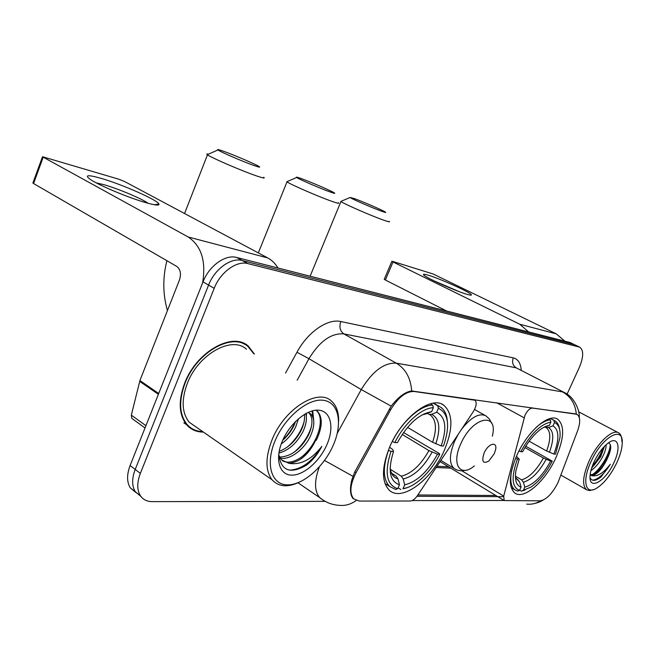 <?xml version="1.0" encoding="UTF-8"?>
<svg xmlns="http://www.w3.org/2000/svg" width="655" height="655" viewBox="0 0 655 655"><rect width="100%" height="100%" fill="white"/><g stroke="black" fill="none" stroke-linecap="round" stroke-linejoin="round"><path stroke-width="0.98" d="M575.901 414.173L577.243 414.631C580.404 417.063 580.502 422.5 577.546 430.949L558.011 482.538C552.345 493.608 546.409 499.708 540.211 500.829L504.186 500.551L503.703 496.105L525.015 415.155C527.357 410.562 529.813 408.204 532.376 408.073L575.262 413.837M444.311 450.362C453.203 428.755 453.063 413.731 443.877 405.306C431.645 395.252 402.203 416.989 389.799 446.718C381.668 467.064 381.415 481.474 389.045 489.956C401.425 502.639 431.817 479.902 444.311 450.362M555.866 457.804C564.225 438.342 564.831 425.48 557.675 419.216C548.857 412.896 527.455 431.35 516.926 455.2C509.017 474.064 508.255 486.624 514.642 492.879C523.615 500.404 545.337 481.4 555.866 457.804M359.3 501.075L410.341 501.009C412.699 500.805 415.065 499.012 417.44 495.614L473.385 411.512C476.488 406.223 476.996 402.457 474.908 400.213L414.075 391.477C405.928 391.322 398.109 397.429 390.626 409.801L356.066 472.681C350.114 484.495 349.311 493.215 353.667 498.84L359.3 501.075M254.402 354.093L248.351 346.176C232.861 331.495 196.566 351.465 184.702 383.085C178.16 400.925 178.823 414.844 186.675 424.825C190.982 429.639 196.574 432.071 203.451 432.112M244.405 344.211L243.161 343.073M353.176 498.701C350.163 495.09 349.688 488.892 351.743 480.107L354.723 471.993L391.182 406.157C398.371 396.905 405.208 391.846 411.676 390.969L576.646 414.247M246.124 344.587L246.542 345.079M567.066 394.163L579.208 367.709C583.638 357.106 583.81 350.261 579.732 347.166L569.875 342.45L236.66 257.464C225.459 254.165 209.117 265.807 203.017 281.871L130.108 465.541L135.208 469.447C131.77 478.6 131.819 486.059 135.364 491.799L140.948 496.482L135.364 491.799C131.819 486.059 131.77 478.6 135.208 469.447L208.585 285.097L135.208 469.447L140.358 473.377C136.895 482.571 136.928 490.038 140.448 495.778C143.101 499.634 146.982 501.583 152.091 501.624L325.15 501.345M236.66 257.464L242.26 260.526C231.084 257.251 214.725 268.968 208.585 285.097C214.725 268.968 231.084 257.251 242.26 260.526L574.427 344.669L242.26 260.526L247.917 263.613C236.758 260.354 220.375 272.152 214.201 288.347L140.358 473.377M575.155 344.931L574.427 344.669L575.155 344.931M504.113 500.494L412.151 500.567M503.564 496.686L416.981 496.277M579.732 347.166L247.917 263.613M188.001 426.217L189.565 426.904M130.108 465.541C126.685 474.67 126.759 482.105 130.312 487.852L135.888 492.535M427.805 275.075C439.816 278.465 471.952 293.047 471.42 294.897C471.469 295.364 470.159 295.225 467.498 294.472C457.313 291.729 428.059 278.809 424.129 275.337C422.467 273.962 423.695 273.88 427.805 275.075M459.311 291.696L434.077 280.864M564.864 341.173L556.234 333.845L433.184 274.003L392.443 261.337L393.025 261.975L385.369 280.012L446.628 311.019M528.667 331.946L519.759 324.241L393.025 261.975M385.369 280.012L384.264 279.21M591.137 461.357C581.697 480.934 585.39 495.622 596.942 488.024C604.287 483.136 610.869 474.801 616.674 463.003C620.203 455.413 622.062 448.757 622.25 443.058C623.437 424.997 602.142 436.828 591.137 461.357M621.865 441.535C621.914 437.082 620.825 434.183 618.582 432.832C612.531 428.689 597.376 442.829 589.279 460.629C582.794 475.636 581.886 485.339 586.553 489.735L589.484 490.562L593.152 489.703M606.129 444.696C606.268 448.045 604.95 452.335 602.182 457.575C598.891 463.445 595.133 467.817 590.9 470.683M604.532 446.227L600.684 456.764L591.588 468.259M590.032 477.782C592.071 481.474 595.772 481.147 601.134 476.815L610.345 464.231C603.542 473.074 597.344 476.873 591.735 475.653C596.73 474.867 601.708 469.66 606.669 460.023L605.195 462.553C599.857 470.609 594.838 474.695 590.147 474.801M591.735 475.653L590.114 475.112M613.817 462.823C621.112 447.93 618.508 435.845 608.888 442.543C603.411 446.423 598.523 452.761 594.224 461.554C591.702 467.023 590.311 471.846 590.04 476.021C588.804 491.037 605.556 481.302 613.817 462.823M606.669 460.023C611.361 450.304 611.966 444.565 608.47 442.821M610.345 464.231C604.295 473.942 598.4 479.264 592.669 480.205M610.296 444.458C610.116 452.957 601.003 468.964 592.439 474.572M602.895 448.012C600.758 454.374 597.245 460.383 592.349 466.033M610.747 447.406L605.728 460.293L596.001 472.763M604.197 446.579C601.986 454.242 597.818 461.357 591.702 467.907M353.905 198.424L350.048 197.499C351.612 198.891 373.309 208.315 382.021 211.377C385.238 212.523 386.385 212.769 385.443 212.114C383.159 210.435 362.682 201.552 353.905 198.424M389.193 221.365C390.265 222.209 388.685 221.898 384.452 220.44C372.76 216.461 343.433 203.697 340.936 201.519L341.509 201.134M550.372 418.471L553.852 420.346L554.498 422.516C558.862 424.415 560.68 429.483 559.927 437.728L555.522 454.169L553.909 454.046C559.485 439.014 559.173 429.623 552.959 425.865L548.472 427.559L545.959 427.502L544.739 426.855M529.166 441.208L546.63 451L553.909 454.046M525.777 446.219L552.288 461.177C546.164 472.73 539.13 481.319 531.197 486.952L521.355 491.135L524.958 490.063M546.63 451C550.937 439.169 550.839 431.408 546.335 427.715L546.008 427.527M511.612 470.527C509.844 480.213 510.916 486.64 514.838 489.817L517.614 491.086L519.546 490.407C511.784 487.312 511.08 476.856 517.442 459.049L515.567 458.328M518.997 450.951L520.815 451.647C530.656 433.946 540.686 424.088 550.896 422.074L550.249 419.896C546.057 420.248 541.284 422.802 535.937 427.576M550.249 419.896L548.595 419.003M559.526 429C558.944 425.095 557.462 422.409 555.08 420.936L553.852 420.346M517.442 459.049L519.235 459.155L515.927 470.699C514.56 480.058 516.279 485.527 521.069 487.099L519.546 490.407M550.896 422.074L549.349 425.447C546.475 425.775 543.241 427.314 539.671 430.073C533.26 435.207 527.57 442.444 522.6 451.778L520.815 451.647M552.959 425.865L554.498 422.516M521.069 487.099L519.661 482.121L517.884 479.738L516.083 478.674M516.418 456.347L519.235 459.155M543.74 427.371L549.349 425.447M521.355 491.135L519.677 490.128M523.288 490.464L524.794 487.173C533.866 484.544 542.487 475.841 550.667 461.079L552.288 461.177M515.419 476.201L521.626 479.845L523.394 482.219L524.794 487.173M550.667 461.079L543.396 458.033L524.942 447.586M224.051 151.444C218.77 149.553 216.731 149.062 217.943 149.979C220.326 151.854 242.825 161.556 253.706 165.404C258.913 167.246 260.723 167.631 259.143 166.566C255.974 164.405 234.957 155.35 224.051 151.444M263.687 177.243C265.512 178.618 262.999 178.127 256.146 175.777C241.564 170.783 211.18 157.683 207.479 154.793L207.283 154.662C206.382 153.974 206.751 153.81 208.372 154.179M433.225 403.185L437.728 405.756L438.408 408.311C448.29 413.125 450.198 425.07 444.123 444.139L443.419 446.047L441.183 445.883C447.193 428.124 445.678 416.932 436.656 412.29L431.67 414.328L429.082 414.361L427.379 413.428M407.557 427.347L432.587 442.289L441.183 445.883M403.537 432.529L439.333 453.522L439.751 454.308C435.035 463.486 429.246 471.33 422.393 477.822C415.614 484.086 409.146 487.729 402.972 488.745L407.443 487.59M388.456 450.37C382.618 467.433 382.995 479.46 389.594 486.46L395.604 489.465L397.749 488.671C386.499 484.987 384.248 472.542 390.994 451.328L388.333 450.296M392.247 441.527L394.834 442.526C404.323 423.335 421.583 407.975 433.364 407.688L432.677 405.118C420.363 405.281 402.186 421.402 392.288 441.56M432.677 405.118L430.36 403.791M447.349 421.14C446.816 414.68 444.663 410.079 440.872 407.32L437.728 405.756M390.994 451.328L393.524 451.483C387.654 470.184 389.635 481.278 399.468 484.757L397.749 488.671M433.364 407.688L431.596 411.7C419.167 413.821 407.754 424.153 397.364 442.706L394.834 442.526M436.656 412.29L438.408 408.311M399.468 484.757L397.994 478.87L396.078 476.054L391.821 473.36M389.586 447.218L392.713 449.535L393.524 451.483M424.964 414.009L431.596 411.7M400.835 489.539L398.125 487.803M402.972 488.745L404.684 484.856C416.981 481.785 427.928 471.551 437.507 454.169L439.751 454.308M390.298 469.258L401.294 476.218L403.21 479.01L404.684 484.856M437.507 454.169L428.919 450.583L402.211 434.453M301.341 178.61C297.321 177.161 295.757 176.784 296.658 177.472C298.565 179.061 320.606 188.607 330.185 191.989C334.132 193.397 335.524 193.7 334.345 192.897C331.717 191.031 310.978 182.065 301.341 178.61M338.398 202.722C339.757 203.762 337.833 203.386 332.634 201.584C319.771 197.188 289.985 184.276 287.005 181.82L287.692 181.353M484.119 453.014C481.384 461.546 482.964 464.207 488.867 460.989L494.271 453.694L495.516 449.993C497.784 440.831 488.294 443.206 484.119 453.014M101.32 178.414C122.518 184.546 157.765 200.176 158.944 204.032C159.591 205.736 155.399 205.326 146.376 202.813C129.248 198.064 98.283 185.111 90.013 179.224C84.249 174.893 88.016 174.623 101.32 178.414M148.218 203.328C141.644 198.621 118.375 188.804 104.178 184.751L96.26 182.868M277.982 268.001C275.247 263.49 271.833 260.125 267.723 257.914L124.72 181.591L118.817 179.208L42.51 156.717L43.214 157.175L33.561 183.539L176.645 266.339C180.452 269.27 181.394 273.815 179.47 279.98L139.916 380.547L158.707 393.491M202.591 282.96C206.219 261.222 201.412 245.895 188.165 236.971L43.214 157.175M33.561 183.539L32.979 182.745M132.826 419.126L131.811 418.389L131.336 415.147L139.916 380.547M275.034 440.889C265.095 464.452 271.547 484.921 287.479 484.872C303.273 485.175 324.29 466.458 333.493 444.68C342.909 422.917 338.651 402.014 323.218 400.27C307.94 398.174 284.745 417.317 275.034 440.889M338.635 421.149C338.782 412.249 336.424 405.601 331.569 401.204C318.248 387.744 284.278 408.761 272.046 439.775C265.275 457.321 265.275 470.658 272.062 479.787C278.481 486.755 287.414 487.631 298.86 482.416M246.452 349.246C232.083 335.483 198.342 354.036 187.33 383.396C181.222 400.017 181.861 412.961 189.23 422.229L196.827 427.51M183.875 422.868L188.321 425.799M253.665 353.643L248.081 346.618C232.746 332.069 196.819 351.833 185.078 383.134C178.602 400.803 179.257 414.574 187.043 424.456C191.104 429 196.344 431.399 202.772 431.637M149.193 356.959L147.301 361.765M298.516 418.709L295.634 426.994C292.286 433.856 287.479 439.505 281.224 443.959M295.642 421.378L293.825 425.824C291.238 431.227 287.537 436.033 282.723 440.25M305.828 413.559C307.146 418.717 306.18 424.759 302.921 431.694C296.838 443.173 288.814 450.312 278.858 453.088M304.411 414.378C304.993 419.266 303.887 424.645 301.087 430.515C295.634 440.954 288.331 447.889 279.169 451.32M308.153 412.388L310.822 414.034C314.99 418.791 314.809 426.258 310.282 436.443C304.133 449.33 290.075 460.318 280.193 458.132M308.308 412.314L308.939 412.855C313.123 417.612 312.951 425.079 308.431 435.248C300.76 449.281 291.139 456.551 279.579 457.067M278.727 454.054C280.864 470.806 290.099 474.523 306.434 465.189C312.722 460.326 317.847 454.054 321.826 446.374C311.526 459.622 300.539 465.263 288.871 463.298C299.777 462.25 308.775 454.496 315.857 440.037C308.914 454.693 292.089 466.278 282.444 460.735M288.871 463.298L281.503 459.835L278.743 455.094M327.082 444.262C334.361 427.412 330.906 411.397 319.018 410.218C307.244 408.777 289.641 423.441 282.24 441.355C274.658 459.27 279.398 475.022 291.581 475.145C303.666 475.53 319.976 461.128 327.082 444.262M242.677 343.326L241.58 342.491M321.826 446.374C312.541 461.447 301.758 469.373 289.477 470.159M315.988 410.202L316.471 410.628C325.527 418.308 317.847 444.499 300.989 457.501M312.042 410.939L312.926 417.243M311.559 426.02C308.718 435.862 302.938 444.581 294.234 452.187M304.043 422.017C301.243 431.309 295.757 439.603 287.578 446.89M295.249 421.771C292.605 428.321 288.478 434.38 282.862 439.939M316.111 410.194L317.421 411.217C322.849 417.456 322.497 427.125 316.357 440.225M312.697 410.767L313.712 420.322M306.474 413.215L306.319 415.95M531.713 407.713L532.376 408.073M473.319 399.501L474.015 399.886M414.075 391.477L413.346 391.06M390.626 409.801L389.324 409.031M356.066 472.681L354.797 471.854M461.783 470.781L503.703 496.105M496.686 402.784L524.074 417.792M323.103 500.125L319.697 497.62C314.294 491.07 314.179 480.835 319.345 466.933M356.164 500.51C350.875 504.366 345.234 505.971 339.249 505.333C331.962 504.899 325.445 502.328 319.697 497.62L298.033 482.8M411.676 390.969C410.734 378.099 405.609 368.831 396.291 363.165L562.555 391.919C570.734 396.529 575.319 403.93 576.31 414.099M391.182 406.157L361.257 389.569C372.376 371.319 384.051 362.518 396.291 363.165L343.9 333.911C331.365 332.879 319.714 341.14 308.955 358.703L297.173 380.211M513.283 357.884C511.784 362.215 512.759 365.531 516.206 367.832L564.381 392.541L516.206 367.832L343.9 333.911C340.043 331.119 339.02 326.992 340.821 321.54L513.283 357.884C518.031 359.079 520.676 363.157 521.216 370.124M337.268 433.274L361.257 389.569L308.955 358.703L296.952 352.251C307.825 331.929 327.754 318.338 340.821 321.54M352.865 476.267L324.536 460.457M526.694 504.137C531.639 504.612 536.289 503.507 540.645 500.813M495.802 495.467L417.874 494.967M285.531 373.104L296.952 352.251M579.004 346.904L569.875 342.45M214.201 288.347L203.017 281.871M436.132 467.523L450.787 468.153M519.759 324.241L556.234 333.845M515.444 477.372L519.661 482.121M544.845 427.15L543.773 427.355M549.406 452.31C554.179 439.194 553.868 430.941 548.472 427.559M515.739 478.199L517.884 479.738M523.394 482.219C531.377 479.837 538.967 472.214 546.164 459.343M521.626 479.845C529.256 477.56 536.51 470.282 543.396 458.033M432.587 442.289C436.942 429.262 436.287 420.248 430.63 415.229L429.328 414.451M390.118 468.137C391.019 474.073 393.647 477.651 397.994 478.87M426.593 413.747L422.229 414.779M435.78 443.82C440.889 428.329 439.513 418.496 431.67 414.328M391.133 472.255L392.46 474.089L396.078 476.054M403.21 479.01C414.017 476.242 423.646 467.277 432.112 452.114M401.294 476.218C411.618 473.549 420.829 465.009 428.919 450.583M492.347 436.189C498.627 411.209 472.32 416.662 460.702 444.033C451.131 464.526 460.309 477.888 474.343 465.918M458.205 434.339L454.668 441.151C449.256 454.414 449.035 463.494 454.013 468.382L455.102 469.078M491.79 423.515L489.424 419.061L485.887 415.843C479.313 412.707 471.272 417.088 461.767 428.976M188.165 236.971L267.723 257.914M158.387 394.294L139.654 381.374M131.336 415.147L145.926 425.684M441.945 404.2L443.877 405.306M557.086 418.897L557.675 419.216M577.039 414.517L576.097 414.017M353.667 498.84L352.791 498.25M440.045 461.636L504.186 500.551M473.721 399.558L474.654 400.074M243.423 343.179L248.351 346.176M579.266 417.423C579.896 410.579 574.279 396.856 564.381 392.541M542.905 500.215C540.907 501.214 540.326 502.148 533.44 503.777M140.448 495.778L130.312 487.852M436.967 466.27L448.536 466.786M469.971 295.069L471.42 294.897M384.223 279.308L391.862 261.304M560.942 475.121L586.553 489.735M578.701 411.839L618.336 432.701M605.728 460.293L606.497 460.334M604.729 462.004L605.195 462.553M350.048 197.499L340.821 201.429M310.118 276.197L340.936 201.519M511.236 487.664L514.838 489.817M550.47 418.447L554.507 420.625M217.943 149.979L207.283 154.662M184.554 213.53L207.479 154.793M384.993 483.505L389.594 486.46M433.561 403.136L439.006 406.247M167.443 310.568C162.792 294.316 162.612 277.695 166.894 260.698M296.658 177.472L286.865 181.713M258.324 252.895L287.005 181.82M440.856 460.416L454.013 468.382C457.239 470.667 461.095 471.313 465.566 470.298M474.556 409.498L485.068 415.393M154.277 204.728L158.944 204.032M32.865 183.056L42.51 156.717M131.811 418.389L145.025 427.961M189.23 422.229L272.062 479.787M185.553 423.417L187.043 424.456M308.939 412.855L310.822 414.042M316.471 410.628L317.421 411.217"/></g></svg>
